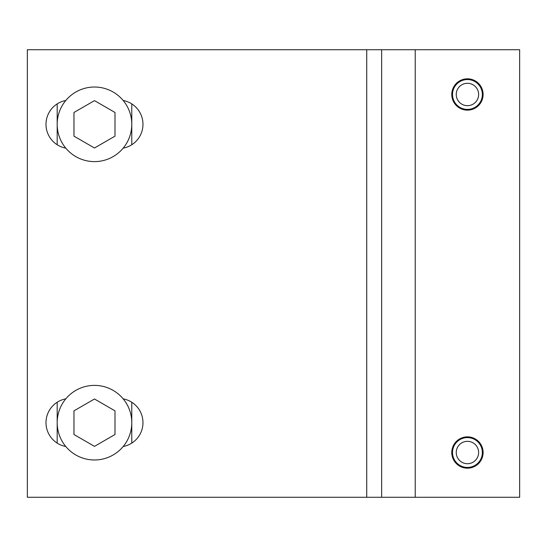 <?xml version="1.0" encoding="UTF-8"?>
<svg xmlns="http://www.w3.org/2000/svg" width="547" height="547" viewBox="0 0 547 547"><rect width="100%" height="100%" fill="white"/><g stroke="black" fill="none" stroke-linecap="round" stroke-linejoin="round"><path stroke-width="0.82" d="M467.439 110.145A15.665 15.665 0 0 1 451.774 94.481A15.665 15.665 0 0 1 467.439 78.816A15.665 15.665 0 0 1 483.104 94.481A15.665 15.665 0 0 1 467.439 110.145M467.439 468.184A15.665 15.665 0 0 1 451.774 452.519A15.665 15.665 0 0 1 467.439 436.855A15.665 15.665 0 0 1 483.104 452.519A15.665 15.665 0 0 1 467.439 468.184M415.221 497.271L519.65 497.271L519.65 49.729L27.35 49.729L27.35 497.271L381.656 497.271L381.656 49.729L381.656 497.271L415.221 497.271L415.221 49.729M65.79 398.852A24.239 24.239 0 0 0 65.79 446.509M123.171 446.509A24.239 24.239 0 0 0 123.171 398.852M65.79 100.491A24.239 24.239 0 0 0 65.79 148.148M123.171 148.148A24.239 24.239 0 0 0 123.171 100.491M477.777 98.754A11.186 11.186 0 0 0 471.705 84.142A11.186 11.186 0 0 0 457.094 90.207A11.186 11.186 0 0 0 463.165 104.826A11.186 11.186 0 0 0 477.777 98.754M453.648 88.785A14.919 14.919 0 0 1 473.134 80.696A14.919 14.919 0 0 1 481.223 100.176A14.919 14.919 0 0 1 461.743 108.272A14.919 14.919 0 0 1 453.648 88.785M469.333 441.491A11.186 11.186 0 0 0 456.41 450.619A11.186 11.186 0 0 0 465.538 463.548A11.186 11.186 0 0 0 478.461 454.413A11.186 11.186 0 0 0 469.333 441.491M464.909 467.22A14.919 14.919 0 0 1 452.731 449.99A14.919 14.919 0 0 1 469.962 437.819A14.919 14.919 0 0 1 482.139 455.049A14.919 14.919 0 0 1 464.909 467.22M113.126 156.62A37.299 37.299 0 0 0 126.781 105.674A37.299 37.299 0 0 0 75.835 92.019A37.299 37.299 0 0 0 62.18 142.965A37.299 37.299 0 0 0 113.126 156.62M114.993 112.477L94.481 100.634L73.968 112.477L73.968 136.162L94.481 148.005L114.993 136.162L114.993 112.477M131.779 422.681A37.299 37.299 0 0 0 94.481 385.389A37.299 37.299 0 0 0 57.189 422.681A37.299 37.299 0 0 0 94.481 459.979A37.299 37.299 0 0 0 131.779 422.681M94.481 398.995L73.968 410.838L73.968 434.523L94.481 446.366L114.993 434.523L114.993 410.838L94.481 398.995M131.779 405.956L131.779 402.544A17.155 17.155 0 0 0 131.772 402.25M131.779 402.257L131.779 443.111M57.189 439.412L57.189 442.824A17.155 17.155 0 0 0 57.189 443.111L57.189 402.257M131.779 107.588L131.779 104.176A17.155 17.155 0 0 0 131.772 103.889M131.779 103.889L131.779 144.743M57.189 141.044L57.189 144.456A17.155 17.155 0 0 0 57.189 144.75M57.189 103.889L57.189 144.456M366.736 49.729L366.736 497.271"/></g></svg>
